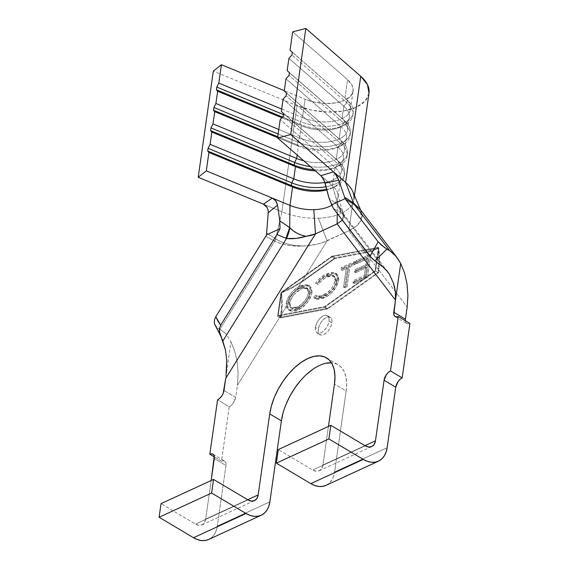 <?xml version="1.0" encoding="UTF-8"?>
<svg xmlns="http://www.w3.org/2000/svg" width="569" height="569" viewBox="0 0 569 569"><rect width="100%" height="100%" fill="white"/><g stroke="black" fill="none" stroke-linecap="round" stroke-linejoin="round"><path stroke-width="0.43" stroke-dasharray="2.85 2.13" d="M315.418 327.388A10.05 5.377 120.7 0 1 320.326 317.986A10.05 5.377 120.7 0 1 327.36 315.61A10.05 5.377 120.7 0 1 329.024 321.108L331.947 322.843A10.05 5.377 -59.3 0 0 330.276 317.346A10.05 5.377 -59.3 0 0 323.242 319.721A10.05 5.377 -59.3 0 0 318.341 329.117L315.418 327.388L318.341 329.117L318.391 332.132L319.479 334.216L321.421 335.041L323.932 334.487L326.627 332.637L329.095 329.778L330.966 326.336L331.947 322.843L331.891 319.828L330.809 317.751L328.861 316.926L326.35 317.481L323.654 319.323L321.186 322.189L319.323 325.624L318.341 329.117A10.05 5.377 -59.3 0 0 320.006 334.622A10.05 5.377 -59.3 0 0 327.04 332.246A10.05 5.377 -59.3 0 0 331.947 322.843L329.024 321.108A10.05 5.377 120.7 0 1 324.124 330.511A10.05 5.377 120.7 0 1 317.089 332.886A10.05 5.377 120.7 0 1 315.418 327.388L316.4 323.889L318.27 320.454L320.738 317.594L323.434 315.745L325.945 315.19L327.886 316.015L328.974 318.092L329.024 321.108L328.043 324.607L326.179 328.043L323.711 330.902L321.016 332.751L318.505 333.306L316.556 332.481L315.475 330.404L315.418 327.388M312.082 292.665L311.613 288.156L309.173 285.759L307.224 285.332L303.284 285.923L297.039 289.308L301.342 282.373L334.728 258.639L365.568 252.757L368.307 256.327L357.183 261.484L356.877 263.66L368.022 258.497L367.048 265.396L355.995 270.517L355.696 272.679L366.749 267.558L365.526 276.221L354.473 281.342L354.167 283.511L367.574 277.302L370.184 258.781L378.428 269.542L378.008 272.48L327.659 308.277L281.143 317.153L281.563 314.216L287.174 305.183L288.049 309.095L289.194 310.276L290.617 311.008L294.081 311.207L296.008 310.724L302.352 307.324L306.563 303.377L310.162 298.284L312.082 292.665L310.916 291.975L308.576 285.353L300.311 285.958L301.478 286.648L309.742 286.043L312.082 292.665C309.479 301.136 304.792 306.89 298.014 309.927L289.578 310.525L287.174 305.183L281.563 314.216L282.324 303.618L281.669 292.829L291.918 288.177L301.342 282.373L297.039 289.308L293.775 292.096L290.062 296.584L288.398 299.742L287.174 305.183L288.398 299.742L290.738 295.603L297.039 289.308L301.478 286.648L300.311 285.958C293.448 288.981 288.718 294.785 286.122 303.355L287.274 304.045L286.122 303.355L288.412 309.835L296.847 309.23L298.014 309.927L296.847 309.23C303.626 306.193 308.313 300.446 310.916 291.975L312.082 292.665M347.118 286.74L349.928 266.811L355.198 264.372L355.504 262.224L342.574 268.212L342.275 270.36L347.531 267.928L344.722 287.85L347.118 286.74L344.722 287.85L347.531 267.928L342.275 270.36L342.574 268.212L355.504 262.224L355.198 264.372L349.928 266.811L348.761 266.121L354.032 263.675L355.198 264.372L354.032 263.675L354.338 261.527L355.504 262.224L354.338 261.527L341.407 267.522L342.574 268.212L341.407 267.522L341.108 269.663L342.275 270.36L341.108 269.663L346.365 267.231L347.531 267.928L346.365 267.231L343.555 287.16L344.722 287.85L343.555 287.16L345.952 286.043L347.118 286.74L345.952 286.043L348.761 266.121L349.928 266.811L347.118 286.74M338.825 280.119L338.313 275.56L335.667 273.348L331.955 273.148L324.878 276.086L319.266 280.787L316.748 283.981L318.42 284.45L320.482 281.861L325.063 278.006L328.391 276.314L331.279 275.595L333.825 275.858L336.115 278.149L336.407 280.538L334.728 286.15L331.713 290.382L328.185 293.597L323.455 296.2L320.276 296.926L316.798 295.93L314.757 298.113L316.705 299.123L319.067 299.301L323.036 298.341L327.054 296.349L330.76 293.654L336.201 287.174L338.825 280.119L334.721 289.365C331.478 293.44 328.043 296.229 324.415 297.743L315.425 298.597L314.757 298.113L316.798 295.93L317.239 296.221L315.631 295.24L316.798 295.93C318.839 297.31 321.428 297.246 324.572 295.731C330.24 293.291 334.152 288.54 336.315 281.463L334.536 276.185L327.381 276.74C324.174 278.127 321.186 280.702 318.42 284.45L316.748 283.981C320.119 279.365 323.782 276.221 327.723 274.543L326.556 273.853C322.609 275.531 318.953 278.675 315.582 283.284L317.253 283.76C320.013 280.005 323.007 277.437 326.215 276.043L327.381 276.74L326.215 276.043L333.37 275.496L335.148 280.773L336.315 281.463L335.148 280.773C332.986 287.843 329.074 292.594 323.405 295.034L324.572 295.731L323.405 295.034C320.262 296.549 317.673 296.62 315.631 295.24L313.59 297.416L314.757 298.113L313.59 297.416L314.259 297.907L323.249 297.054L324.415 297.743L323.249 297.054C326.876 295.539 330.312 292.743 333.555 288.675L334.721 289.365L333.555 288.675L337.659 279.429L338.825 280.119L337.659 279.429L335.475 273.113L326.556 273.853L327.723 274.543L336.642 273.803L338.825 280.119M379.189 258.945L378.428 269.542L370.184 258.781L370.604 255.175L368.307 256.327L365.568 252.757L372.958 250.801L378.534 248.155L379.189 258.945L378.321 248.027L331.805 256.904L281.463 292.701L278.227 315.425L324.743 306.542L375.092 270.752L378.321 248.027L375.092 270.752L324.743 306.542L327.659 308.277L378.008 272.48L375.092 270.752L378.008 272.48L379.189 258.945M212.955 454.154L224.634 461.089A8.037 4.303 -59.3 0 1 225.964 465.492L214.293 458.55L225.964 465.492L217.351 526.041L269.862 501.822L217.351 526.041A28.137 18.756 65.2 0 1 208.702 539.455L212.024 537.228L214.499 534.234L216.298 530.457L217.351 526.041L225.964 465.492L225.921 463.081L225.061 461.416L223.503 460.755L221.49 461.196L214.364 456.957L221.49 461.196L229.243 406.764L231.398 405.284L233.368 403.001L235.651 397.454L223.973 390.512L235.651 397.454L237.373 385.362L280.901 315.283L280.524 317.95L327.559 308.974L378.477 272.779L379.623 259.08L378.854 247.871L378.435 247.33L372.759 250.118L365.113 252.159L334.828 257.942L302.039 281.25L327.154 240.822L348.79 230.843L365.113 252.159L348.79 230.843L356.855 225.744L361.407 219.662L360.227 209.513M281.691 109.042L302.466 117.612L305.084 99.241L284.308 90.67L305.084 99.241A32.156 16.679 -171.9 0 0 353.086 90.962A32.156 16.679 -171.9 0 0 347.574 79.646L344.956 98.017A32.156 16.679 8.1 0 1 350.468 109.333A32.156 16.679 8.1 0 1 302.466 117.612L305.084 99.241L315.119 102.285L325.852 103.537L336.066 102.847L344.601 100.3L350.497 96.189L353.086 90.976L352.069 85.243L347.574 79.646L344.956 98.017L290.062 50.214L347.204 100.059A35.37 18.35 8.1 0 1 347.652 100.457A35.37 18.35 8.1 0 1 343.655 122.911A35.37 18.35 8.1 0 1 300.46 121.617L302.466 117.612L281.691 109.042M299.564 138.025L301.307 125.777L281.84 117.747L301.307 125.777A32.156 16.679 -171.9 0 0 349.309 117.491A32.156 16.679 -171.9 0 0 343.797 106.183L342.054 118.43A32.156 16.679 8.1 0 1 347.567 129.739A32.156 16.679 8.1 0 1 299.564 138.025L301.307 125.777L300.076 124.341L300.46 121.617L283.433 114.589L300.46 121.617L302.466 117.612A32.156 16.679 -171.9 0 0 341.734 118.786A32.156 16.679 -171.9 0 0 345.369 98.38A32.156 16.679 -171.9 0 0 344.956 98.017L347.204 100.059L346.82 102.783A35.37 18.35 8.1 0 1 352.88 115.223A35.37 18.35 8.1 0 1 300.076 124.341L282.444 117.065L300.076 124.341L300.46 121.617A35.37 18.35 -171.9 0 0 353.271 112.506A35.37 18.35 -171.9 0 0 347.204 100.059L292.31 52.256L347.204 100.059L346.82 102.783L343.797 106.183L342.054 118.43L287.16 70.62L344.302 120.472A35.37 18.35 8.1 0 1 344.75 120.87A35.37 18.35 8.1 0 1 340.753 143.317A35.37 18.35 8.1 0 1 297.559 142.03L299.564 138.025L278.789 129.448L299.564 138.025A32.156 16.679 -171.9 0 0 338.832 139.199A32.156 16.679 -171.9 0 0 342.46 118.793A32.156 16.679 -171.9 0 0 342.054 118.43L344.302 120.472L343.911 123.196A35.37 18.35 8.1 0 1 349.978 135.635A35.37 18.35 8.1 0 1 297.167 144.754L297.559 142.03L278.134 134.014L297.559 142.03L299.564 138.025M292.679 31.843L347.574 79.646L292.679 31.843M338.142 205.245L329.031 198.126L338.142 205.245L341.201 212.799L338.142 205.245L332.467 185.786L335.084 167.414L280.183 119.611L335.084 167.414A32.156 16.679 8.1 0 1 332.637 187.82A32.156 16.679 8.1 0 1 326.876 189.911A32.156 16.679 -171.9 0 0 340.596 178.73A32.156 16.679 -171.9 0 0 335.084 167.414L338.1 164.014L283.206 116.211L338.1 164.014L338.491 161.29L283.59 113.487L338.491 161.29L336.243 159.249L337.986 147.001L283.092 99.198L337.986 147.001A32.156 16.679 8.1 0 1 335.539 167.407A32.156 16.679 8.1 0 1 315.326 170.856A32.156 16.679 -171.9 0 0 343.498 158.317A32.156 16.679 -171.9 0 0 337.986 147.001L341.009 143.601L286.107 95.798L341.009 143.601L341.393 140.884L286.499 93.074L341.393 140.884L339.152 138.836L340.895 126.595L343.911 123.196L289.016 75.385L343.911 123.196L344.302 120.472L289.401 72.668L344.302 120.472A35.37 18.35 -171.9 0 1 350.362 132.918A35.37 18.35 -171.9 0 1 297.559 142.03L297.167 144.754L298.398 146.19L297.167 144.754L277.75 136.731L297.167 144.754A35.37 18.35 -171.9 0 0 341.222 145.636A35.37 18.35 -171.9 0 0 343.911 123.196L340.895 126.595L285.994 78.785L340.895 126.595A32.156 16.679 8.1 0 1 338.448 147.001A32.156 16.679 8.1 0 1 298.398 146.19L297.139 155.024L298.398 146.19L277.622 137.613L298.398 146.19A32.156 16.679 -171.9 0 0 346.407 137.904A32.156 16.679 -171.9 0 0 340.895 126.595L339.152 138.836A32.156 16.679 8.1 0 1 344.665 150.152A32.156 16.679 8.1 0 1 303.775 160.799A32.156 16.679 -171.9 0 0 338.434 158.303A32.156 16.679 -171.9 0 0 339.558 139.199A32.156 16.679 -171.9 0 0 339.152 138.836L284.251 91.033L341.393 140.884A35.37 18.35 8.1 0 1 341.841 141.283A35.37 18.35 8.1 0 1 342.823 160.75A35.37 18.35 8.1 0 1 310.425 166.589A35.37 18.35 -171.9 0 0 347.46 153.324A35.37 18.35 -171.9 0 0 341.393 140.884L341.009 143.601A35.37 18.35 8.1 0 1 347.069 156.048A35.37 18.35 8.1 0 1 314.024 169.726A35.37 18.35 -171.9 0 0 338.313 166.048A35.37 18.35 -171.9 0 0 341.009 143.601L337.986 147.001L336.243 159.249A32.156 16.679 8.1 0 1 341.756 170.565A32.156 16.679 8.1 0 1 324.892 182.421A32.156 16.679 -171.9 0 0 336.649 159.612A32.156 16.679 -171.9 0 0 336.243 159.249L281.349 111.446L338.491 161.29A35.37 18.35 8.1 0 1 338.939 161.688A35.37 18.35 8.1 0 1 326.058 186.774A35.37 18.35 -171.9 0 0 344.551 173.737A35.37 18.35 -171.9 0 0 338.491 161.29L338.1 164.014A35.37 18.35 8.1 0 1 344.167 176.461A35.37 18.35 8.1 0 1 326.72 189.299A35.37 18.35 -171.9 0 0 335.411 186.461A35.37 18.35 -171.9 0 0 338.1 164.014L335.084 167.414L332.467 185.786A32.156 16.679 8.1 0 1 337.979 197.102A32.156 16.679 8.1 0 1 337.46 199.072A32.156 16.679 8.1 0 1 331.798 205.224A32.156 16.679 8.1 0 0 337.46 199.072L337.261 213.524L337.46 199.072A32.156 16.679 8.1 0 0 337.886 194.072A32.156 16.679 8.1 0 0 332.467 185.786L338.335 205.452A24.118 15.726 -61.6 0 0 341.663 213.048L338.335 205.452L342.936 212.692L342.751 219.556L343.953 214.705L341.663 213.048L383.065 267.11L341.663 213.048L343.953 214.705L344.558 216.227L344.131 217.941L342.318 220.139M288.903 58.379L343.797 106.183A32.156 16.679 8.1 0 1 341.35 126.588A32.156 16.679 8.1 0 1 301.307 125.777L300.076 124.341A35.37 18.35 -171.9 0 0 344.124 125.23A35.37 18.35 -171.9 0 0 346.82 102.783L291.918 54.98L346.82 102.783L343.797 106.183L288.903 58.379M214.876 324.863L217.13 327.417L220.047 329.145L274.735 241.107C278.483 243.041 283.006 244.457 288.327 245.346L295.887 246.1L303.362 246C292.53 245.929 283.334 243.56 275.78 238.895L274.735 241.107A8.037 4.289 -62.1 0 0 275.78 238.895L274.735 241.107C282.964 245.061 292.509 246.69 303.362 246L316.001 244.471L321.855 242.892L348.79 230.843L352.766 203.546L348.79 230.843C355.326 227.771 359.537 224.037 361.407 219.662L362.126 215.502L360.554 209.933L361.123 211.063L361.407 219.662L362.318 215.864L361.571 211.888L357.972 207.052M274.599 241.036L275.673 238.831L266.769 233.105L275.673 238.831L279.806 220.857L275.78 238.895C278.312 240.822 282.615 242.607 288.696 244.265L296.044 245.552L303.362 246C312.274 245.68 320.205 243.959 327.154 240.822L302.039 281.25L292.224 287.26L281.548 292.011L280.901 293.049L281.669 304.259L280.901 315.283L237.373 385.362L238.134 373.933L237.259 362.332L234.791 351.358L230.914 341.756L225.694 378.421L230.914 341.756L226.391 334.216L220.047 329.145L274.735 241.107L266.05 236.455L274.621 241.05M266.441 235.168L266.05 236.455L266.448 235.161M341.201 212.799L333.406 208.503L341.201 212.799M364.971 445.641L322.943 465.022L328.434 426.437L322.943 465.022L321.727 468.529L319.351 470.712L316.2 471.239L312.737 470.022L278.298 449.56L312.737 470.022A12.056 8.037 65.2 0 0 319.237 470.769A12.056 8.037 65.2 0 0 322.943 465.022L364.971 445.641M247.7 499.724L205.672 519.106L211.163 480.521L205.672 519.106L204.449 522.619L202.08 524.796L198.93 525.322L195.466 524.106L161.027 503.643L195.466 524.106A12.056 8.037 65.2 0 0 201.967 524.853A12.056 8.037 65.2 0 0 205.672 519.106L247.7 499.724M404.58 273.056L407.041 284.031M224.634 461.089A8.037 4.303 -59.3 0 0 221.49 461.196L229.243 406.764L217.564 399.829L229.243 406.764A8.037 4.303 -59.3 0 0 235.651 397.454L237.373 385.362L238.134 373.933L237.259 362.332L234.791 351.358L230.914 341.756M387.133 447.739L334.622 471.957L346.144 390.995L346.642 383.385L345.881 376.635L343.889 371.016L340.731 366.742L336.542 363.968L331.478 362.809A47.832 25.605 -59.3 0 1 338.199 364.807A47.832 25.605 -59.3 0 1 346.144 390.995L334.465 384.054L346.144 390.995L334.622 471.957L387.133 447.739M325.731 363.307L319.522 365.447L313.099 369.132M306.698 374.238L300.567 380.561M286.058 404.232L283.134 412.674M378.854 270.104L407.155 307.054L378.854 270.104L379.623 259.08L378.854 247.871L375.554 271.043L324.643 307.239L277.601 316.222L280.524 317.95L327.559 308.974L324.643 307.239L327.559 308.974L378.477 272.779L375.554 271.043L378.477 272.779L378.854 270.104M405.434 319.145L405.477 321.563L406.344 323.22L407.902 323.882L409.908 323.441A8.037 4.303 -59.3 0 1 406.771 323.548A8.037 4.303 -59.3 0 1 405.363 320.738M325.994 485.357L329.295 483.145L331.77 480.151L333.569 476.374L334.622 471.957A28.137 18.756 65.2 0 1 325.973 485.371M218.055 330.71L217.13 327.417L225.324 333.107M226.014 376.009L226.355 372.887M214.534 319.657L214.3 322.723M214.826 324.75L217.13 327.41L218.091 330.767M219.342 328.811L220.672 325.169M263.447 204.179L281.89 211.789L279.806 220.857L281.89 211.789A48.23 25.022 -171.9 0 0 318.377 218.204L327.154 240.822L318.377 218.204A48.23 25.022 -171.9 0 0 352.851 202.941L352.766 203.538L352.851 202.941A48.23 25.022 -171.9 0 0 353.114 192.535M343.1 218.51L343.285 214.143L341.578 209.634L338.335 205.452M320.852 175.672L332.467 185.786L320.852 175.672M354.416 195.743L353.897 199.363A48.23 25.022 8.1 0 1 352.851 202.941A48.23 25.022 8.1 0 1 352.616 203.453A48.23 25.022 8.1 0 1 318.377 218.204A48.23 25.022 8.1 0 1 281.89 211.789L296.997 105.649A48.23 25.022 -171.9 0 0 369.004 93.224M368.996 93.245L365.12 101.069L356.272 107.242L343.47 111.055L328.149 112.086L312.054 110.215L296.997 105.649L213.325 71.118L296.997 105.649L281.89 211.789L263.461 204.186M365.113 252.159L334.828 257.942L331.905 256.206L378.435 247.33L372.759 250.118L365.113 252.159M281.548 292.011L331.905 256.206L334.828 257.942L302.039 281.25L292.224 287.26L281.548 292.011L331.905 256.206L378.435 247.33L378.854 247.871L375.554 271.043L324.643 307.239L277.601 316.222L280.901 293.049L281.669 304.259L280.524 317.95L277.601 316.222L280.901 293.049L281.548 292.011M365.568 252.757L334.728 258.639L331.805 256.904L378.321 248.027L372.958 250.801L365.568 252.757M281.669 292.829L331.805 256.904L334.728 258.639L301.342 282.373L291.918 288.177L281.669 292.829L282.324 303.618L281.143 317.153L278.227 315.425L281.669 292.829M281.143 317.153L327.659 308.277L324.743 306.542L278.227 315.425L281.143 317.153M370.184 258.781L367.574 277.302L366.408 276.605L369.516 254.528L370.604 255.175L370.184 258.781M370.604 255.175L369.516 254.528L356.016 260.787L357.183 261.484L370.604 255.175M356.877 263.66L357.183 261.484L356.016 260.787L355.703 262.963L356.877 263.66L355.703 262.963L366.856 257.807L368.022 258.497L356.877 263.66M367.048 265.396L368.022 258.497L366.856 257.807L365.881 264.706L367.048 265.396L365.881 264.706L354.828 269.82L355.995 270.517L367.048 265.396M355.696 272.679L355.995 270.517L354.828 269.82L354.523 271.982L355.696 272.679L354.523 271.982L365.575 266.868L366.749 267.558L355.696 272.679M365.526 276.221L366.749 267.558L365.575 266.868L364.352 275.524L365.526 276.221L364.352 275.524L353.306 280.645L354.473 281.342L365.526 276.221M354.167 283.511L354.473 281.342L353.306 280.645L353 282.821L354.167 283.511L353 282.821L366.408 276.605L367.574 277.302L354.167 283.511M369.516 254.528L356.016 260.787L355.703 262.963L366.856 257.807L365.881 264.706L354.828 269.82L354.523 271.982L365.575 266.868L364.352 275.524L353.306 280.645L353 282.821L366.408 276.605L369.516 254.528M354.032 263.675L348.761 266.121L345.952 286.043L343.555 287.16L346.365 267.231L341.108 269.663L341.407 267.522L354.338 261.527L354.032 263.675M316.798 295.93L315.631 295.24L317.225 296.022L321.193 295.866L327.019 292.907L330.546 289.692L333.562 285.453L335.248 279.55L334.551 276.641L332.659 275.161L329.174 275.04L325.063 276.626L321.57 279.009L317.253 283.76L315.582 283.284L316.172 282.437L320.859 277.459L325.141 274.564L330.788 272.451L334.501 272.658L337.147 274.87L337.659 279.429L336.265 284.137L332.374 290.147L325.888 295.652L320.511 298.113L317.9 298.611L314.501 298.035L313.59 297.416L315.631 295.24M300.311 285.958L304.984 284.642L308.007 285.069L309.415 285.994L310.446 287.466L311.023 290.681L310.24 294.749L308.995 297.587L305.397 302.687L299.01 308.085L292.701 310.546L289.102 310.183L286.584 307.879L286.036 305.866L286.378 301.975L288.035 297.679L291.662 292.523L295.93 288.568L300.311 285.958M288.554 302.231L288.91 305.93L290.923 307.843L294.322 308.021L298.96 306.129L304.081 301.734L306.947 297.615L308.462 293.106L307.921 289.031L306.129 287.487L304.756 287.153L301.598 287.509L298.142 289.109L292.964 293.533L290.083 297.679L288.554 302.231C290.61 295.375 294.386 290.688 299.891 288.17L301.058 288.86L293.576 294.884L290.716 299.479L289.721 302.921L288.554 302.231L289.721 302.921L291.534 308.27L298.398 307.744L297.231 307.047L290.361 307.58L288.554 302.231M293.576 294.884L290.716 299.479L293.576 294.884L297.246 291.264L302.765 288.206L307.296 288.177L309.458 290.539L309.636 293.796L307.829 288.447L301.058 288.86L299.891 288.17L306.655 287.75L308.462 293.106L309.636 293.796L308.113 298.312L305.247 302.423L301.876 305.631L298.398 307.744C303.839 305.261 307.587 300.61 309.636 293.796L308.462 293.106C306.421 299.92 302.672 304.564 297.231 307.047L298.398 307.744L294.571 308.839L292.089 308.54L290.076 306.62L289.621 303.981L290.083 301.229L292.751 295.958M365.248 445.804L312.737 470.022L365.248 445.804M247.977 499.888L195.466 524.106L247.977 499.888M327.36 315.61L330.276 317.346M350.468 109.333L353.086 90.962M349.309 117.491L347.567 129.739M346.407 137.904L344.665 150.152M343.498 158.317L341.756 170.565M340.596 178.73L337.979 197.102M360.71 210.146L360.021 209.243M337.894 194.093L341.187 206.796L343.953 214.705L377.439 258.426M326.528 357.873L338.199 364.807M387.56 271.641L377.446 258.433M336.649 159.612L338.939 161.688M344.551 173.737L344.167 176.461M335.411 186.461L332.637 187.82M339.558 139.199L341.841 141.283M347.46 153.324L347.069 156.048M338.313 166.048L335.539 167.407M342.46 118.793L344.75 120.87M350.362 132.918L349.978 135.635M341.222 145.636L338.448 147.001M345.369 98.38L347.652 100.457M353.271 112.506L352.88 115.223M344.124 125.23L341.35 126.588M317.089 332.886L320.006 334.622M334.536 276.185L333.37 275.496M315.425 298.597L314.259 297.907M336.642 273.803L335.475 273.113M309.742 286.043L308.576 285.353M288.412 309.835L289.578 310.525M291.534 308.27L290.361 307.58M307.829 288.447L306.655 287.75M395.099 316.613L406.771 323.548M201.967 524.853L254.485 500.635M319.237 470.769L371.756 446.551"/><path stroke-width="0.85" d="M216.405 89.802L216.796 87.078L218.795 83.081L221.412 64.71L213.325 71.118L198.218 177.258L206.305 170.849L208.923 152.478L207.692 151.034L208.076 148.317L210.082 144.313L211.824 132.065L210.594 130.628L210.985 127.904L212.991 123.9L214.733 111.652L213.503 110.215L213.887 107.491L215.893 103.487L217.635 91.246L216.405 89.802L282.444 117.065L216.405 89.802L217.635 91.246L215.893 103.487L278.789 129.448L215.893 103.487L213.887 107.491L278.134 134.014L213.887 107.491L213.503 110.215L277.75 136.731L213.503 110.215L214.733 111.652L212.991 123.9L296.655 158.438L297.139 155.024L296.655 158.438L212.991 123.9L210.985 127.904L294.65 162.442L296.655 158.438A32.156 16.679 -171.9 0 0 303.775 160.799A32.156 16.679 8.1 0 1 296.655 158.438L294.65 162.442L210.985 127.904L210.594 130.628L294.265 165.159L294.65 162.442A35.37 18.35 -171.9 0 0 310.425 166.589A35.37 18.35 8.1 0 1 294.65 162.442L294.265 165.159L210.594 130.628L211.824 132.065L210.082 144.313L293.753 178.851L295.496 166.603L211.824 132.065L295.496 166.603A32.156 16.679 -171.9 0 0 315.326 170.856A32.156 16.679 8.1 0 1 295.496 166.603L294.265 165.159A35.37 18.35 -171.9 0 0 314.024 169.726A35.37 18.35 8.1 0 1 294.265 165.159L295.496 166.603L293.753 178.851L210.082 144.313L208.076 148.317L291.748 182.848L293.753 178.851A32.156 16.679 -171.9 0 0 324.892 182.421A32.156 16.679 8.1 0 1 293.753 178.851L291.748 182.848L208.076 148.317L207.692 151.034L291.356 185.572L291.748 182.848A35.37 18.35 -171.9 0 0 326.058 186.774A35.37 18.35 8.1 0 1 291.748 182.848L291.356 185.572L207.692 151.034L208.923 152.478L206.305 170.849L289.977 205.381L292.587 187.016L208.923 152.478L292.587 187.016A32.156 16.679 -171.9 0 0 326.876 189.911A32.156 16.679 8.1 0 1 292.587 187.016L291.356 185.572A35.37 18.35 -171.9 0 0 326.72 189.299A35.37 18.35 8.1 0 1 291.356 185.572L292.587 187.016L289.977 205.381L272.274 198.076L274.429 199.406L276.15 201.39L277.537 205.117L268.248 212.706L266.441 235.168L268.248 212.706L268.035 209.869L266.968 207.237L265.239 205.245L263.447 204.179L272.274 198.076L206.305 170.849L198.218 177.258L263.447 204.179L198.218 177.258L213.325 71.118L221.412 64.71L218.795 83.081L281.691 109.042L218.795 83.081L216.796 87.078L283.433 114.589L216.796 87.078L216.405 89.802M284.308 90.67L221.412 64.71L284.308 90.67M281.84 117.747L217.635 91.246L281.84 117.747M290.062 50.214L292.679 31.843L290.062 50.214L292.31 52.256L291.918 54.98L288.903 58.379L287.16 70.62L288.903 58.379L291.918 54.98L292.31 52.256L290.062 50.214M277.622 137.613L214.733 111.652L277.622 137.613M284.251 91.033L285.994 78.785L284.251 91.033L286.499 93.074L286.107 95.798L283.092 99.198L281.349 111.446L283.092 99.198L286.107 95.798L286.499 93.074L284.251 91.033M226.355 372.887L226.718 359.893L225.502 350.141L222.813 341.023L286.499 238.489L276.975 234.528L220.672 325.169L276.975 234.528L280.048 228.66L266.641 234.848L215.8 316.691L217.963 321.257L220.672 325.169L219.342 328.811L219.691 332.431L222.813 341.023L286.499 238.489L296.321 238.383L306.15 236.306C299.465 235.054 294.038 232.223 289.87 227.806L286.499 238.489C292.238 239.158 298.789 238.432 306.15 236.306L311.101 235.424L315.482 233.88L225.694 378.421L223.973 390.512A8.037 4.303 120.7 0 1 217.564 399.829L209.819 454.261A8.037 4.303 120.7 0 1 212.955 454.154A8.037 4.303 120.7 0 1 214.293 458.55L211.163 480.521L214.25 456.139L213.382 454.475L211.824 453.813L209.819 454.261L217.564 399.829L219.719 398.35L221.697 396.06L223.19 393.307L225.694 378.421L315.482 233.88L313.803 209.677A32.156 16.679 8.1 0 0 331.798 205.224A32.156 16.679 8.1 0 1 313.803 209.677A32.156 16.679 8.1 0 1 289.977 205.381L289.678 227.593L285.958 238.269L286.499 238.489A24.118 12.653 -69.3 0 0 289.87 227.806L279.784 220.836L280.048 228.66L276.975 234.528L285.958 238.269L289.678 227.593L289.977 205.381A32.156 16.679 8.1 0 0 313.803 209.677L315.482 233.88L337.111 223.909L395.483 300.119L393.805 314.621L394.673 316.286L396.223 316.947L398.236 316.506L390.49 370.938L388.328 372.411L386.358 374.701L384.075 380.248L375.462 440.804L364.971 445.641L375.462 440.804L384.075 380.248L395.754 387.183L387.133 447.739L386.081 452.149L384.281 455.925L381.806 458.92L378.755 461.025L375.234 462.142L371.393 462.248L367.368 461.324L363.314 459.411L328.875 438.948L330.817 425.342L365.248 445.804L368.712 447.021L371.87 446.494L374.238 444.311L375.462 440.804A12.056 8.037 -114.8 0 1 371.756 446.551A12.056 8.037 -114.8 0 1 365.248 445.804L330.817 425.342L278.298 449.56L276.363 463.166L328.875 438.948L363.314 459.411L310.802 483.629L276.363 463.166L310.802 483.629L314.849 485.542L318.875 486.467L322.723 486.36L326.236 485.243M354.16 204.356L353.505 202.941L354.16 204.356L345.682 199.427L344.978 197.45L353.498 202.941L344.978 197.45L345.682 199.427L354.153 204.349M353.498 202.934L353.598 203.005A8.037 4.573 -59.9 0 0 354.281 204.42A8.037 4.573 120.1 0 1 353.598 203.005L360.554 209.933L353.498 202.934L345.632 182.393L353.498 202.934M360.227 209.513L354.281 204.42L389.836 250.844L384.381 247.437L378.15 241.818L345.682 199.427L378.15 241.818L370.014 256.292L333.406 208.503L329.031 198.126L324.23 180.65L321.549 176.354M357.972 207.052L354.281 204.42L389.836 250.844L386.913 249.108L374.9 260.844L371.998 258.404L333.406 208.503L331.691 204.847L345.099 198.659L338.79 180.174L345.099 198.659L331.691 204.847L329.031 198.126L325.112 183.175L323.363 178.915L320.852 175.672L333.534 171.859L335.006 173.41L338.79 180.174L325.112 183.175L338.79 180.174L336.556 175.579L333.534 171.859L290.731 134.59L277.572 137.983L320.852 175.672L277.572 137.983L280.183 119.611L277.572 137.983L290.731 134.59L305.838 28.45L292.679 31.843L305.838 28.45L290.731 134.59L345.632 182.393L333.534 171.859L320.852 175.672M283.134 412.674L281.385 420.861L269.713 413.919A47.832 25.605 120.7 0 1 293.042 369.181A47.832 25.605 120.7 0 1 326.528 357.873A47.832 25.605 120.7 0 1 334.465 384.054L328.434 426.437L334.465 384.054L334.97 376.443L334.209 369.701L332.211 364.082L329.06 359.807L324.871 357.033L319.806 355.874L314.06 356.372L307.85 358.506L301.421 362.197L295.019 367.304L288.888 373.627L283.27 380.924L278.369 388.911L274.379 397.297L271.456 405.74L269.713 413.919L258.191 494.888L247.7 499.724L258.191 494.888L269.713 413.919L281.385 420.861L269.862 501.822L268.81 506.239L267.01 510.016L264.535 513.01L261.484 515.109L257.963 516.232L254.123 516.332L250.097 515.407L246.043 513.501L193.531 537.719L159.092 517.249L211.604 493.031L246.043 513.501L211.604 493.031L213.539 479.425L247.977 499.888L251.441 501.104L254.599 500.578L256.968 498.394L258.191 494.888A12.056 8.037 -114.8 0 1 254.485 500.635A12.056 8.037 -114.8 0 1 247.977 499.888L213.539 479.425L211.604 493.031L159.092 517.249L193.531 537.719L197.578 539.625L201.604 540.55L205.452 540.45L208.965 539.327M407.041 284.031L407.916 295.624L407.155 307.054L405.434 319.145L393.762 312.21L400.697 263.454L404.58 273.056L407.041 284.031L407.916 295.624L407.155 307.054L405.434 319.145L393.762 312.21A8.037 4.303 120.7 0 0 395.099 316.613A8.037 4.303 120.7 0 0 398.236 316.506L409.908 323.441L402.162 377.873L390.49 370.938L398.236 316.506L409.908 323.441L402.162 377.873L400.007 379.352L398.03 381.643L395.754 387.183L387.133 447.739A28.137 18.756 -114.8 0 1 378.485 461.146A28.137 18.756 -114.8 0 1 363.314 459.411L310.802 483.629A28.137 18.756 65.2 0 0 325.973 485.371L378.485 461.146M397.667 258.454L400.697 263.454L395.483 300.119L395.384 291.613L394.601 287.331L393.392 283.013L389.502 274.478L387.631 271.733L383.065 267.11L374.9 260.844L383.065 267.11L386.636 270.51L389.502 274.478L393.392 283.013L395.384 291.613L395.483 300.119L337.111 223.909L315.482 233.88L306.15 236.306L301.755 235.239L297.367 233.411L293.327 230.886L289.678 227.593L279.784 220.836L277.537 205.117L279.784 220.836L280.048 228.66L266.641 234.848L215.8 316.691L214.534 319.657L214.3 322.723L215.196 325.468M209.819 454.261L214.364 456.957L209.819 454.261M161.027 503.643L159.092 517.249L161.027 503.643L213.539 479.425L161.027 503.643M261.214 515.237L208.702 539.455A28.137 18.756 65.2 0 1 193.531 537.719L246.043 513.501A28.137 18.756 -114.8 0 0 261.214 515.237A28.137 18.756 -114.8 0 0 269.862 501.822L281.385 420.861A47.832 25.605 -59.3 0 1 331.485 362.809L325.731 363.307M313.099 369.132L306.698 374.238M300.567 380.561L294.941 387.859L290.041 395.853L286.058 404.232M221.81 338.263L218.091 330.767L219.691 332.431L225.502 350.141L226.718 359.893L226.014 376.009M219.342 328.775L219.691 332.431L217.82 330.312M214.3 322.723L214.826 324.75L218.055 330.71M404.58 273.056L400.697 263.454L395.846 256.064L389.836 250.844L392.518 252.728L396.991 257.522M370.014 256.292L374.9 260.844L386.913 249.108L381.827 245.452L378.15 241.818L370.014 256.292M220.644 325.212L215.8 316.691L214.534 319.657M342.268 220.203L337.111 223.909L337.261 213.524L337.111 223.909L342.318 220.139M360.71 210.146L353.114 192.535A48.23 25.022 -171.9 0 0 345.632 182.393A48.23 25.022 8.1 0 1 353.897 199.363M368.996 93.245L367.482 84.653L360.732 76.253L345.632 182.393L360.732 76.253L305.838 28.45L360.732 76.253A48.23 25.022 -171.9 0 1 369.004 93.224L354.416 195.743M263.461 204.186L272.274 198.076L275.773 200.843L277.537 205.117L268.248 212.706L268.077 210.068L267.167 207.585L263.447 204.179M287.16 70.62L289.401 72.668L289.016 75.385L285.994 78.785L289.016 75.385L289.401 72.668L287.16 70.62M281.349 111.446L283.59 113.487L283.206 116.211L280.183 119.611L283.206 116.211L283.59 113.487L281.349 111.446M384.075 380.248A8.037 4.303 120.7 0 1 390.49 370.938L402.162 377.873A8.037 4.303 -59.3 0 0 395.754 387.183L384.075 380.248M405.434 319.145A8.037 4.303 -59.3 0 0 405.363 320.738M278.298 449.56L330.817 425.342L328.875 438.948L276.363 463.166L278.298 449.56M396.721 257.16L360.021 209.236"/></g></svg>
